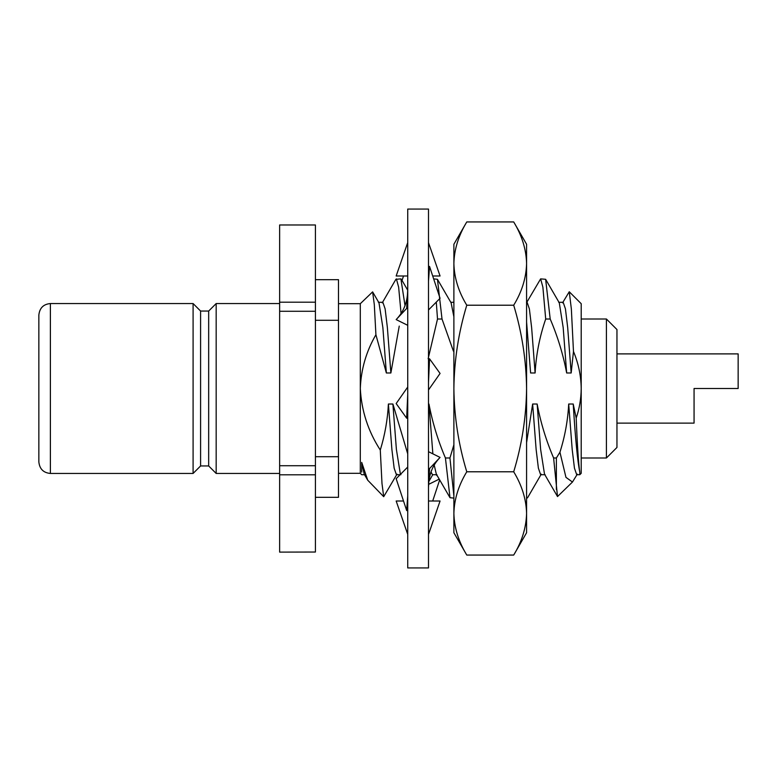 <?xml version="1.0" encoding="UTF-8"?>
<svg xmlns="http://www.w3.org/2000/svg" width="777" height="777" viewBox="0 0 777 777"><rect width="100%" height="100%" fill="white"/><g stroke="black" fill="none" stroke-linecap="round" stroke-linejoin="round"><path stroke-width="1.17" d="M453.885 460.625L453.885 388.5C454.234 416.88 458.527 444.638 466.773 471.785C458.537 485.382 454.244 499.261 453.885 513.422C454.234 527.612 458.527 541.491 466.773 555.06C458.556 541.579 454.263 527.7 453.885 513.422L453.885 460.625M466.773 221.94C458.498 235.596 454.205 249.475 453.885 263.578L453.885 244.26L466.773 221.94L513.704 221.94L526.583 244.26L526.583 532.74L513.704 555.06L466.773 555.06L453.885 532.74L453.885 513.422M513.704 221.94C521.969 235.596 526.262 249.475 526.583 263.578C526.204 277.865 521.911 291.744 513.704 305.215C521.93 332.41 526.223 360.178 526.583 388.5C526.233 416.88 521.94 444.638 513.704 471.785C521.93 485.382 526.223 499.261 526.583 513.422C526.233 527.612 521.94 541.491 513.704 555.06C521.911 541.579 526.204 527.7 526.583 513.422M453.885 263.578C454.263 277.865 458.556 291.744 466.773 305.215C458.537 332.41 454.244 360.178 453.885 388.5L453.885 263.578M513.704 305.215L466.773 305.215M513.704 471.785L466.773 471.785M428.496 209.062L428.496 567.938L407.731 567.938L407.731 209.062L428.496 209.062M407.731 245.581L406.672 245.571L407.731 242.647M407.731 275.99L396.163 275.99L406.672 245.571M428.496 242.647L440.064 275.99L432.702 275.99M406.672 308.43L407.731 289.617C407.643 301.563 403.914 311.422 396.532 319.192L406.672 308.43L407.731 308.469M407.731 325.32L396.163 319.59L396.532 319.192M428.496 266.414L429.555 266.443L440.064 298.3L428.496 309.974M429.555 266.443L428.496 281.177M407.731 418.24L406.672 418.191L407.731 394.425M407.731 387.033L396.163 403.554L406.672 418.191M428.496 358.76L429.555 358.809L440.064 373.446L428.496 389.967M429.555 358.809L428.496 382.575M407.731 510.586L406.672 510.557L407.731 495.823M407.731 467.026L396.163 478.7L406.672 510.557M428.496 468.531L429.555 468.57L440.064 457.41L428.496 451.68M429.555 468.57L428.496 487.383C428.583 475.437 432.313 465.578 439.695 457.808M403.525 501.01L396.163 501.01L407.731 534.353M428.496 531.419L429.555 531.429L440.064 501.01L428.496 501.01M429.555 531.429L428.496 534.353M432.702 501.01L439.675 479.895M439.219 479.127L428.583 484.392M436.101 474.708L437.432 476.048M402.049 280.439L403.525 275.99M279.633 473.446L216.171 473.446L216.171 303.554L208.673 311.053L208.673 465.947L200.592 465.947L193.094 473.446L193.094 303.554L50.388 303.554L50.388 473.446C43.444 472.824 39.598 468.978 38.85 461.907L38.85 315.093C39.598 308.022 43.444 304.176 50.388 303.554M38.85 461.907L38.85 388.5M200.592 465.947L200.592 311.053L193.094 303.554M606.419 319.007L606.419 457.993L616.957 447.455L616.957 329.545L606.419 319.007L581.206 319.007M364.84 474.708L361.713 474.708L360.305 473.3L360.305 303.7L338.49 303.7M579.797 474.698L579.797 472.057C577.602 461.81 575.407 439.131 573.212 404.021L568.696 404.021L572.193 449.456L574.446 468.142L576.699 474.708L579.797 474.708L581.206 473.3L581.206 303.7L569.259 291.754L562.548 302.845M579.797 472.057C578.564 464.743 577.36 446.746 576.194 418.094C579.438 408.479 581.109 398.611 581.206 388.5C581.011 375.66 578.428 363.325 573.475 351.476L571.357 308.993L569.259 291.763M360.305 303.7L372.62 291.88L374.31 304.623L375.913 334.732C366.258 351.359 361.052 369.279 360.305 388.5C361.46 410.712 368.113 431.225 380.283 450.038L381.993 483.527L383.702 496.688L367.715 480.196L361.713 462.393L361.713 472.144M383.702 496.688L397.018 474.155M616.957 353.885L738.15 353.885L738.15 388.5L694.065 388.5L694.065 423.115L616.957 423.115M315.413 497.319L338.49 497.319L338.49 320.289L315.413 320.289M338.49 320.289L338.49 279.681L315.413 279.681M315.413 456.711L338.49 456.711M550.203 319.017C557.653 336.441 563.15 354.429 566.666 372.979L563.179 327.544L559.294 302.845L545.639 279.302L550.203 319.017L545.697 319.017L542.89 287.218L540.637 278.875L526.485 302.845M545.639 279.302L540.637 278.875M541.268 474.155L527.602 497.698L526.583 497.62M453.885 496.008L449.941 457.983L445.425 457.983C437.975 440.559 432.488 422.571 428.962 404.021L428.496 404.021M453.885 498.125L450 497.698L445.425 457.983M453.885 316.802L451.116 302.845L437.451 279.302L442.016 319.017L437.509 319.017L436.285 302.117M437.451 279.302L433.653 278.875M405.011 305.604L400.903 278.875L395.901 279.302L382.245 302.845M401.068 313.442L398.65 287.218L396.396 278.875M572.464 482.031L557.507 496.561L553.612 457.983L556.381 457.983L559.935 452.214L565.957 477.36L572.464 482.031L577.33 474.155M556.381 489.51L556.381 457.983M568.696 404.021C567.851 420.435 564.928 436.509 559.935 452.214M545.143 474.708L540.637 474.708L538.383 468.142L536.13 449.456L532.643 404.021L526.583 442.637M526.583 302.292L527.117 302.292L529.37 308.857L531.623 327.544L535.11 372.979L530.604 372.979L526.583 321.989M453.885 444.803L449.941 457.983M436.965 474.708L432.459 474.708L431.012 471.94M442.016 319.017L453.418 351.146M400.903 474.708L396.396 474.708L394.143 468.142L391.89 449.456L388.393 404.021C387.606 419.677 384.897 435.013 380.283 450.038M375.913 334.732L386.363 372.979L382.867 327.544L378.991 302.845L372.62 291.88M566.666 372.979L571.173 372.979L567.686 327.544L565.433 308.857L563.179 302.292L558.673 302.292M557.517 496.552L544.512 474.155L540.637 449.456L537.15 404.021L532.643 404.021M450 497.698L436.334 474.155L434.207 465.073M432.867 453.846L428.962 404.021M400.417 474.407L396.396 449.456L392.9 404.021L388.393 404.021M386.363 372.979L390.87 372.979L387.373 327.544L385.12 308.857L382.867 302.292L378.36 302.292M367.715 480.196L364.209 474.155L361.713 462.393M576.194 418.094L573.212 404.021M553.612 457.983C546.153 440.559 540.666 422.571 537.15 404.021M571.173 372.979L573.475 351.476M535.11 372.979C536.14 354.545 539.665 336.558 545.697 319.017M407.731 453.885L392.9 404.021M428.146 358.751L437.509 319.017M390.87 372.979L399.242 326.097M315.413 552.029L279.633 552.117L315.413 552.029L315.413 474.805L279.633 474.805L279.633 552.029M279.633 474.805L279.633 465.724L315.413 465.724L315.413 311.276L279.633 311.276L279.633 465.724M279.633 311.276L279.633 302.195L315.413 302.195L315.413 224.971L279.633 224.971L279.633 302.195M279.633 224.971L315.413 224.971M315.413 474.805L315.413 465.724M315.413 311.276L315.413 302.195M208.673 311.053L200.592 311.053M279.633 303.554L216.171 303.554M527.117 498.125L526.583 498.125M432.76 474.708L428.836 481.458M407.721 290.219L401.388 279.302M453.885 302.292L450.796 302.292M360.305 473.3L338.49 473.3M606.419 457.993L581.206 457.993M208.673 465.947L216.171 473.446M193.094 473.446L50.388 473.446"/></g></svg>
